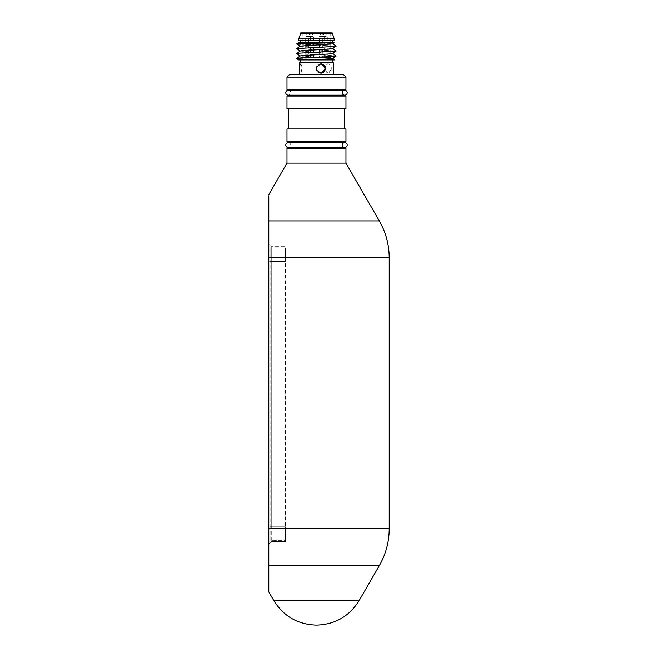 <?xml version="1.0" encoding="UTF-8"?>
<svg xmlns="http://www.w3.org/2000/svg" width="658" height="658" viewBox="0 0 658 658"><rect width="100%" height="100%" fill="white"/><g stroke="black" fill="none" stroke-linecap="round" stroke-linejoin="round"><path stroke-width="0.49" stroke-dasharray="3.29 2.47" d="M290.663 148.387L342.267 148.387L290.663 148.387M345.952 148.387L286.978 148.387M345.952 163.135L286.978 163.135M268.793 194.628L268.793 196.372M379.329 220.94L268.793 220.94L268.793 222.462M268.793 229.058L268.793 234.363M268.793 239.989L268.793 257.796L389.207 257.796M389.207 528.736L268.793 528.736L268.793 244.225L271.252 246.684L271.252 526.811L271.252 246.684L285.506 246.684L285.506 261.423L271.252 261.423L285.506 261.423L285.506 246.684L271.252 246.684L268.793 244.225L268.793 261.423L271.252 261.423L268.793 261.423L268.793 526.811L271.252 526.811L271.252 541.55L271.252 526.811L285.506 526.811L285.506 261.423L270.767 261.423L270.767 247.91L285.506 247.91L270.767 247.91L270.767 526.811L285.506 526.811L285.506 541.55L285.506 526.811L285.506 540.325L270.767 540.325L270.767 526.811L270.767 540.325L285.506 540.325L285.506 526.811L270.767 526.811L270.767 261.423L285.506 261.423L285.506 247.91L285.506 261.423M285.506 526.811L268.793 526.811L268.793 544.01L271.252 541.55L285.506 541.55L271.252 541.55L268.793 544.01L268.793 528.736L268.793 546.543M268.793 552.169L268.793 553.954M268.793 557.482L268.793 565.6L379.329 565.6M343.501 74.675L289.438 74.675M302.705 74.675L330.226 74.675L302.705 74.675M345.952 89.414L286.978 89.414M290.663 89.414L342.267 89.414L290.663 89.414M286.978 77.134L345.952 77.134M345.952 141.758L286.978 141.758M290.663 141.758L342.267 141.758L290.663 141.758M286.978 128.976L345.952 128.976M344.479 128.976L288.459 128.976L344.479 128.976M344.479 108.833L288.459 108.833L344.479 108.833M286.978 108.833L345.952 108.833M290.663 96.052L342.267 96.052L290.663 96.052M345.952 96.052L286.978 96.052M332.191 32.9L300.739 32.9M316.465 57.476L330.719 57.476L316.465 57.476M332.191 33.394L300.739 33.394M334.157 38.797L298.773 38.797M334.157 40.27L298.773 40.27M301.142 40.27L300.706 39.899M300.706 40.27L300.254 40.27M332.685 42.729L300.254 42.729M297.095 43.946L300.583 44.201L298.288 42.729M296.807 58.455L299.135 58.661M299.67 58.685L334.716 59.837M298.954 53.175C284.091 54.112 336.534 55.05 336.123 55.996M300.583 44.201L336.098 46.126M296.84 48.667L336.098 51.044M321.532 42.729L332.816 43.765M300.122 46.118L332.816 48.676M300.122 51.036L332.816 53.594M300.122 55.946L332.816 58.513M331.262 69.263L328.457 73.203L324.748 69.263L324.748 67.799A4.672 3.298 -90 0 0 324.748 69.263A4.672 3.298 -90 0 0 328.005 73.203A4.672 3.298 -90 0 0 331.262 69.263L331.262 67.799C329.617 62.691 327.437 62.691 324.748 67.799A4.672 3.298 90 0 1 328.005 63.859A4.672 3.298 90 0 1 331.262 67.799M299.513 70.126L300.089 73.203L301.899 69.263L301.899 67.799L300.089 63.859L299.513 66.935M299.513 69.263A4.672 1.209 90 0 0 300.706 73.203A4.672 1.209 90 0 0 301.899 69.263M299.513 67.799A4.672 1.209 -90 0 1 300.706 63.859A4.672 1.209 -90 0 1 301.899 67.799M320.775 63.859A4.672 4.507 90 0 0 316.235 67.799M320.775 73.194A4.672 4.507 -90 0 1 316.235 69.263M333.425 74.181L299.513 74.181M316.465 74.675L332.932 74.675L316.465 74.675M333.425 62.88L299.513 62.88M325.142 67.799L325.142 69.263M332.932 62.387L300.007 62.387M316.465 62.387L332.685 62.387L316.465 62.387M301.142 59.927L300.27 59.927M334.651 59.927L298.288 59.927M324.822 57.476L322.362 57.476L324.822 57.476M321.754 57.476L319.294 57.476L321.754 57.476M311.185 57.476L313.644 57.476L311.185 57.476M308.117 57.476L305.657 57.476L308.117 57.476M359.161 600.524L273.777 600.524M327.281 57.476L327.281 36.338C325.644 33.245 324.007 33.245 322.362 36.338L327.281 36.338L322.362 36.338L322.362 57.476M324.205 57.476L324.205 36.338C322.568 33.245 320.931 33.245 319.294 36.338L324.205 36.338L319.294 36.338L319.294 57.476M313.644 57.476L313.644 36.338C312.007 33.245 310.362 33.245 308.725 36.338L313.644 36.338L308.725 36.338L308.725 57.476M310.568 57.476L310.568 36.338C308.931 33.245 307.294 33.245 305.657 36.338L310.568 36.338L305.657 36.338L305.657 57.476M288.212 142.613C290.943 141.931 291.634 147.639 288.212 147.532M302.219 32.9L302.219 57.476M330.719 32.9L330.719 57.476M328.457 73.203L328.005 73.203M300.089 73.203L300.706 73.203M300.089 63.859L300.706 63.859M288.212 90.278C289.824 89.653 292.777 93.716 288.212 95.188"/><path stroke-width="0.99" d="M345.952 163.135L286.978 163.135L286.978 148.387L345.952 148.387L345.952 163.135L379.329 220.94L268.793 220.94L268.793 196.372M389.207 528.736C389.141 541.888 385.851 554.176 379.329 565.6L268.793 565.6L268.793 591.904L268.793 257.796L268.793 528.736L389.207 528.736L389.207 257.796L268.793 257.796L268.793 220.94M268.793 222.462L268.793 229.058M268.793 234.363L268.793 239.989M268.793 546.543L268.793 552.169M268.793 553.954L268.793 557.482M268.793 591.904L273.777 600.524L359.161 600.524C349.349 616.299 335.161 624.483 316.597 625.1L316.597 625.1M286.978 77.134L289.438 74.675L343.501 74.675L345.952 77.134L286.978 77.134L286.978 89.414L345.952 89.414L345.952 77.134M286.978 141.758L345.952 141.758L345.952 128.976L286.978 128.976L286.978 141.758M344.479 108.833L344.479 128.976M345.952 108.833L286.978 108.833L286.978 96.052L345.952 96.052L345.952 108.833M347.185 145.073A2.459 2.459 0 0 1 343.501 147.203A2.459 2.459 0 0 1 343.501 142.942A2.459 2.459 0 0 1 347.185 145.073M332.191 33.394L300.739 33.394L300.739 32.9L332.191 32.9L334.157 38.797L334.157 40.27L301.142 40.27M300.739 33.394L298.773 38.797L334.157 38.797M298.493 42.729L300.254 42.729L300.254 40.27L300.706 40.27M300.122 46.225L297.095 43.946L298.288 42.729L332.685 42.729L332.685 40.27M300.583 44.201C284.47 43.732 321.589 43.247 332.635 42.729L334.198 42.729L332.051 43.954L300.122 46.118L296.84 48.585L300.122 51.135M332.816 53.487L336.123 55.996L332.051 58.702L311.407 59.927L298.288 59.927L296.807 58.455L298.954 58.455L296.84 58.414L300.122 55.946L301.874 55.626L332.051 53.783L336.098 51.127L298.954 53.175L296.84 53.586L300.122 56.053M299.135 58.661L299.67 58.685M332.816 58.406L334.437 59.927L311.407 59.927M336.123 55.996C337.307 56.687 306.965 57.394 298.954 58.085L301.142 59.927L300.27 59.927L298.954 58.455M332.816 43.658L336.098 46.126L335.161 46.414L296.84 48.585M332.816 48.577L336.098 51.127M336.098 46.216L332.051 48.873L301.874 50.715L300.122 51.036L296.84 53.495M299.513 62.88L333.425 62.88L332.932 62.387L300.007 62.387L299.513 62.88L299.513 67.799A4.672 1.209 90 0 0 299.513 69.263L299.513 74.181L333.425 74.181L332.932 74.675M325.142 67.799A4.672 4.507 -90 0 1 325.142 69.263L320.857 73.203L316.465 70.118L316.235 69.263L316.465 66.943L320.857 63.859L325.142 67.799A4.672 4.507 90 0 0 320.775 63.859M325.142 69.263A4.672 4.507 -90 0 1 320.775 73.194M299.513 67.799L299.513 69.263M347.185 92.737A2.459 2.459 0 0 1 343.501 94.859A2.459 2.459 0 0 1 343.501 90.607A2.459 2.459 0 0 1 347.185 92.737M286.978 163.135L268.793 194.628M389.207 257.796C389.141 244.644 385.851 232.356 379.329 220.94M359.161 600.524L379.329 565.6M273.777 600.524C283.59 616.299 297.778 624.483 316.342 625.1M288.459 108.833L288.459 128.976M288.212 142.613L344.726 142.613L288.212 142.613C286.715 142.761 285.901 143.584 285.753 145.073C285.901 146.57 286.715 147.384 288.212 147.532L344.726 147.532L288.212 147.532M298.773 38.797L298.773 40.27M300.007 74.675L299.513 74.181M333.425 62.88L333.425 74.181M300.254 59.927L300.254 62.387M332.685 59.927L332.685 62.387M288.212 90.278L344.726 90.278L288.212 90.278C286.715 90.426 285.901 91.24 285.753 92.737C285.901 94.226 286.715 95.048 288.212 95.188L344.726 95.188L288.212 95.188"/></g></svg>
